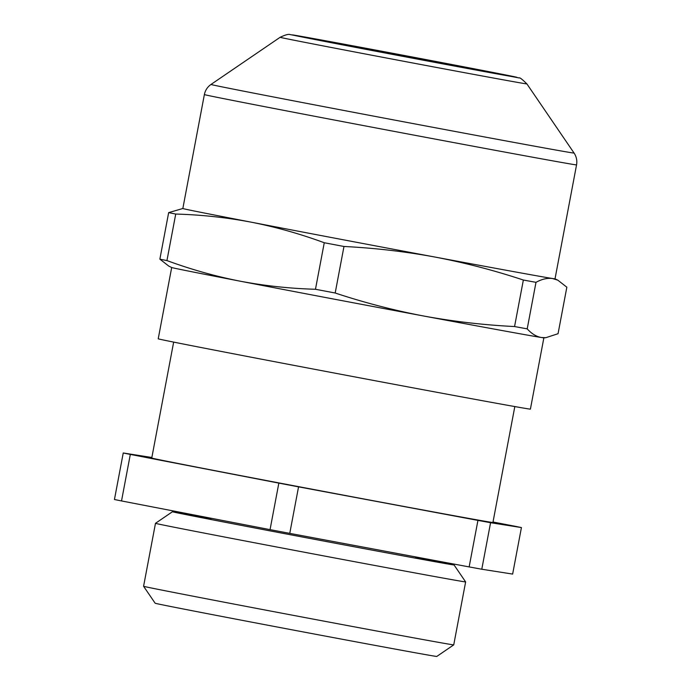 <?xml version="1.0" encoding="UTF-8"?>
<svg xmlns="http://www.w3.org/2000/svg" width="691" height="691" viewBox="0 0 691 691"><rect width="100%" height="100%" fill="white"/><g stroke="black" fill="none" stroke-linecap="round" stroke-linejoin="round"><path stroke-width="1.04" d="M182.839 208.509A189.386 0.941 10.7 0 0 194.905 211.135A189.386 0.941 10.7 0 0 251.179 222.165C226.562 217.501 201.418 214.789 175.73 214.055A213.053 1.054 -169.3 0 1 171.973 213.294A213.053 1.054 -169.3 0 1 168.656 212.621L182.839 208.501L204.372 94.572A189.386 0.941 -169.3 0 0 216.43 97.189A189.386 0.941 -169.3 0 0 423.877 136.982A189.386 0.941 -169.3 0 0 576.553 164.89C577.287 160.623 576.467 156.676 574.083 153.065A184.765 0.916 10.7 0 1 425.578 125.926A184.765 0.916 10.7 0 1 222.752 87.014A184.765 0.916 10.7 0 1 210.988 84.457C207.447 86.945 205.236 90.322 204.372 94.572M175.73 214.055L166.937 260.576C191.087 269.464 215.445 276.322 240.027 281.159A189.386 0.941 -169.3 0 1 183.754 270.121A189.386 0.941 -169.3 0 1 171.722 267.529L168.846 266.147L159.863 259.151L168.656 212.621M159.863 259.151A213.053 1.054 10.7 0 0 163.18 259.825A213.053 1.054 10.7 0 0 166.937 260.576M171.688 267.512L158.222 338.806A189.386 0.941 10.7 0 0 170.28 341.423A189.386 0.941 10.7 0 0 377.727 381.225A189.386 0.941 10.7 0 0 530.403 409.132L543.869 337.839A189.386 0.941 -169.3 0 1 541.45 337.519A189.386 0.941 -169.3 0 1 423.695 316.012A189.386 0.941 -169.3 0 1 240.027 281.159C264.644 285.824 289.788 288.527 315.467 289.27A213.053 1.054 10.7 0 0 335.187 293.01C364.502 302.71 394.008 310.38 423.695 316.012C453.417 321.488 483.709 325.003 514.562 326.549L523.355 280.028C494.039 270.328 464.533 262.658 434.846 257.026C405.125 251.55 374.833 248.034 343.971 246.48L335.187 293.01M343.971 246.48A213.053 1.054 -169.3 0 1 324.26 242.74C300.119 233.86 275.752 226.994 251.179 222.165A189.386 0.941 10.7 0 0 434.846 257.026A189.386 0.941 10.7 0 0 552.601 278.533A189.386 0.941 10.7 0 0 555.02 278.836L576.553 164.89M315.467 289.27L324.26 242.74M566.845 287.197L557.862 280.2L552.601 278.533C547.471 277.808 541.943 279.078 535.991 282.334L527.207 328.864C531.612 333.753 536.354 336.638 541.45 337.519L545.83 337.692L558.052 333.718L566.845 287.197M173.657 342.105L151.752 458.038A173.605 0.864 10.7 0 0 162.808 460.439A173.605 0.864 10.7 0 0 352.971 496.924A173.605 0.864 10.7 0 0 492.916 522.508L514.821 406.567M493.011 522.007L514.354 526.127A213.053 1.054 -169.3 0 1 518.112 526.888A213.053 1.054 -169.3 0 1 521.429 527.561L490.575 522.707A213.053 1.054 -169.3 0 1 477.939 520.392L298.555 486.853A213.053 1.054 -169.3 0 1 278.844 483.113L130.314 454.419A213.053 1.054 -169.3 0 1 126.557 453.659A213.053 1.054 -169.3 0 1 123.24 452.985L151.856 457.494M490.575 522.707L481.782 569.229L512.636 574.083L521.429 527.561M123.24 452.985L114.447 499.507A213.053 1.054 10.7 0 0 117.764 500.189A213.053 1.054 10.7 0 0 121.521 500.94L270.051 529.634A213.053 1.054 10.7 0 0 289.762 533.374L469.146 566.914A213.053 1.054 10.7 0 0 481.782 569.229M130.314 454.419L121.521 500.94M270.051 529.634L278.844 483.113M298.555 486.853L289.762 533.374M469.146 566.914L477.939 520.392M514.562 326.549A213.053 1.054 10.7 0 0 527.207 328.864M535.991 282.334A213.053 1.054 -169.3 0 1 523.355 280.028M143.581 586.279L155.155 603.234A143.305 0.708 10.7 0 0 164.285 605.212A143.305 0.708 10.7 0 0 320.909 635.262A143.305 0.708 10.7 0 0 436.772 656.45L453.728 644.876A157.816 0.786 10.7 0 0 453.737 644.876L465.63 581.917A157.816 0.786 -169.3 0 1 465.63 581.917A157.816 0.786 -169.3 0 1 338.4 558.656A157.816 0.786 -169.3 0 1 165.529 525.497A157.816 0.786 -169.3 0 1 155.475 523.312A157.816 0.786 -169.3 0 1 155.484 523.312L143.581 586.27A157.816 0.786 10.7 0 0 143.581 586.279A157.816 0.786 10.7 0 0 153.635 588.456A157.816 0.786 10.7 0 0 326.126 621.546A157.816 0.786 10.7 0 0 453.728 644.876M210.988 518.526A143.305 0.708 10.7 0 0 172.448 511.737A143.305 0.708 10.7 0 0 181.569 513.724A143.305 0.708 10.7 0 0 338.884 543.903A143.305 0.708 10.7 0 0 454.056 564.953A143.305 0.708 10.7 0 0 444.935 562.975A143.305 0.708 10.7 0 0 415.688 557.205M507.341 75.319A112.054 0.553 10.7 0 0 365.384 48.171A112.054 0.553 10.7 0 0 301.414 36.813A112.054 0.553 10.7 0 0 443.38 63.961A112.054 0.553 10.7 0 0 507.341 75.319M509.517 75.725A114.412 0.57 -169.3 0 1 444.201 64.133A114.412 0.57 -169.3 0 1 299.238 36.407A114.412 0.57 -169.3 0 1 364.554 48.007A114.412 0.57 -169.3 0 1 509.517 75.725M280.131 37.288C285.288 34.861 288.596 33.954 290.039 34.567L519.2 77.953C519.667 77.323 522.241 79.31 526.913 83.922A125.572 0.622 -169.3 0 1 425.984 65.472A125.572 0.622 -169.3 0 1 288.13 39.033A125.572 0.622 -169.3 0 1 280.131 37.288L210.988 84.457M415.507 558.164L415.74 556.929M210.807 519.485L211.049 518.233M295.23 35.517L301.518 36.83C335.843 43.904 517.404 77.997 513.655 76.779L513.499 76.761M526.913 83.922L574.083 153.065M555.02 278.827L557.862 280.2M543.843 337.839L545.83 337.692M172.448 511.737L155.484 523.312M454.056 564.953L465.63 581.908"/></g></svg>
